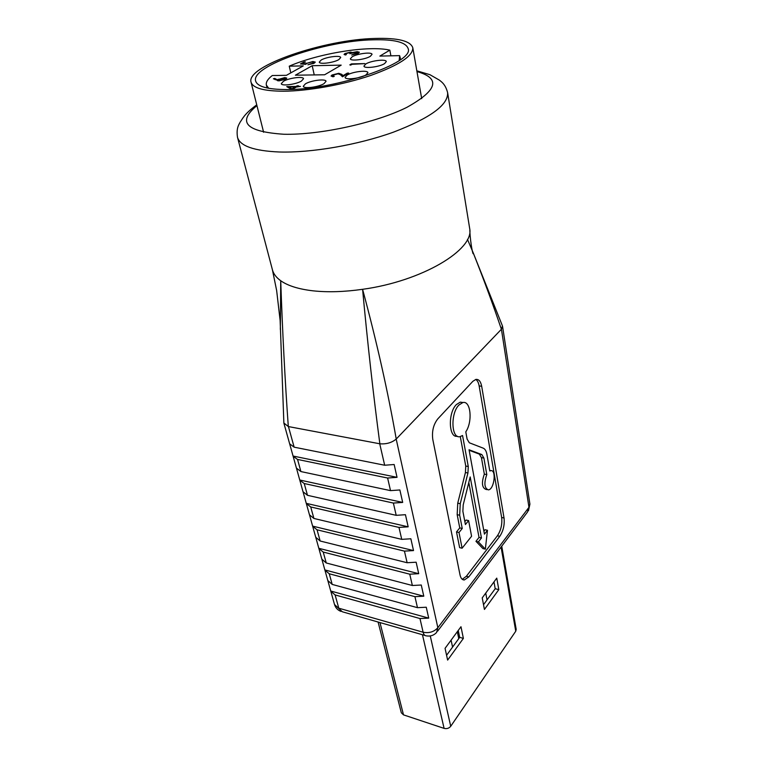 <?xml version="1.0" encoding="UTF-8"?>
<svg xmlns="http://www.w3.org/2000/svg" width="767" height="767" viewBox="0 0 767 767"><rect width="100%" height="100%" fill="white"/><g stroke="black" fill="none" stroke-linecap="round" stroke-linejoin="round"><path stroke-width="1.15" d="M457.314 631.692L458.762 638.604M487.026 599.928L485.741 593.092M501.743 546.181L516.201 629.4L515.75 631.222L450.728 726.282C449.021 728.324 446.806 729.024 444.093 728.382L403.5 714.873L401.314 712.764L378.093 622.027M458.235 630.445L459.682 637.358L446.576 655.286M493.977 581.913L495.214 588.72L483.526 604.712M460.977 626.735L463.383 638.403L447.631 660.09L445.061 648.345L460.977 626.735M496.757 578.136L498.818 589.631L484.428 609.439L482.222 597.876L496.757 578.136M498.818 589.631L495.214 588.72M463.383 638.403L459.682 637.358M372.992 39.817C394.267 39.242 405.983 42.166 408.14 48.599C414.698 62.616 335.121 90.17 286.273 89.557C267.558 89.451 257.348 86.604 255.641 81.014C250.588 65.904 324.92 40.709 372.992 39.817M283.387 91.215C263.627 91.081 252.851 88.061 251.049 82.155C245.747 66.087 324.431 39.433 375.379 38.446C398.015 37.813 410.489 40.919 412.799 47.765C413.097 56.001 399.08 65.214 370.768 75.434C343.539 84.725 308.008 91.1 283.387 91.215M321.2 60.008L319.273 62.108C319.293 64.62 333.674 62.789 338.841 59.605L340.692 57.554C340.625 55.051 326.435 56.854 321.2 60.008M352.168 56.777L350.366 58.81C350.346 61.408 365.207 59.577 370.308 56.336L372.033 54.352C371.995 51.753 357.336 53.565 352.168 56.777M365.754 63.987L363.961 66.096C363.942 68.857 379.397 67.017 384.583 63.613L386.3 61.561C386.261 58.8 371.017 60.612 365.754 63.987M305.419 83.843L303.301 86.259C303.377 89.039 318.458 87.17 323.99 83.661L326.023 81.312C325.889 78.531 311.038 80.372 305.419 83.843M283.474 81.273L281.297 83.67C281.384 86.316 295.928 84.456 301.431 81.072L303.531 78.733C303.396 76.086 289.063 77.918 283.474 81.273M347.048 75.137L345.121 77.39C345.14 80.238 360.701 78.378 366.06 74.869L367.901 72.664C367.824 69.816 352.494 71.647 347.048 75.137M338.055 73.805L333.338 75.013L332.638 75.77L334.297 76.23L333.472 76.719L331.056 76.058L332.006 75.003L338.765 73.316L341.746 74.341L343.07 75.645L347.326 73.124L348.717 73.095L342.494 76.796L340.452 74.763L338.055 73.805M291.623 89.432L286.733 86.623L296.043 86.45L297.155 85.808L298.516 85.799L297.395 86.441L300.463 86.412L296.532 86.939L292.246 89.413M278.948 80.871L273.397 78.79L274.739 78.416L277.338 79.758L284.797 77.582L286.772 78.1L285.746 79.202L278.948 80.871M341.19 65.137L312.198 65.713L295.391 75.195L324.623 74.773L341.19 65.137M399.156 60.593L399.665 55.617L379.857 56.096L389.837 50.152C368.994 45.176 318.545 53.354 289.245 66.173L303.291 65.895L286.417 75.329L272.275 75.53C267.731 79.068 265.765 82.261 266.37 85.099L268.728 88.31M332.667 84.236L335.975 83.545M305.755 64.342L300.415 63.958L304.115 61.897L305.4 61.868L302.332 63.575L305.141 63.776L312.888 61.523L315.285 62.089L314.211 63.182L307.893 64.792L312.965 63.182L313.693 62.395L312.035 61.974L307.097 63.239L305.755 64.342M349.915 52.52L346.185 53.556L345.581 54.169L346.358 54.543L345.581 54.984L344.067 54.447L344.862 53.594L350.692 52.079L352.331 52.578L357.144 51.657L359.339 52.214L358.362 53.259L351.689 55.013L357.844 52.482L356.492 52.098L349.819 53.719L350.807 52.76L349.915 52.52M352.024 64.323L350.663 65.128L349.819 64.85L351.459 63.891L364.824 63.613L352.024 64.323M389.837 50.152L390.892 55.828M289.245 66.173L290.808 72.875M314.24 74.917L312.198 65.713M275.037 79.643L274.739 78.416M277.577 80.765L277.338 79.758M278.594 80.871L278.2 79.212M284.931 78.157L284.797 77.582M284.011 78.061L278.594 80.036L279.859 80.391L284.48 79.193L285.209 78.407L284.011 78.061M284.605 79.73L284.48 79.193M304.25 62.511L304.115 61.897M302.447 64.102L302.332 63.575M305.256 64.303L305.141 63.776M306.129 63.939L305.956 63.191M313.003 62.012L312.888 61.523M313.08 63.699L312.965 63.182M296.196 87.131L296.043 86.45M297.414 86.93L297.155 85.808M297.51 86.93L297.395 86.441M292.275 88.617L295.17 86.949L289.427 86.997L292.428 89.308M295.324 87.63L295.17 86.949M289.753 88.358L289.427 86.997M345.14 54.936L344.862 53.594M350.807 52.76L350.692 52.079M352.427 53.057L352.331 52.578M357.24 52.137L357.144 51.657M357.163 53.834L357.048 53.287M332.36 76.662L332.006 75.003M338.88 73.843L338.765 73.316M341.89 76.201L342.504 76.796M343.223 76.364L343.07 75.645M347.47 73.833L347.326 73.124M351.602 64.572L351.459 63.891M272.371 269.581L272.438 269.84C273.512 273.905 276.273 277.539 280.722 280.741C287.941 285.832 298.794 289.197 313.281 290.856C327.96 292.409 344.393 291.891 362.59 289.303C421.888 281.259 474.399 249.726 469.701 228.633L447.631 92.74C448.283 104.916 430.191 118.07 393.346 132.192C357.796 144.982 311.134 153.007 279.13 151.991C253.954 150.878 240.09 146.008 237.521 137.398C236.073 128.051 238.882 124.657 240.349 121.819C242.506 119.019 243.935 114.139 256.744 104.858M486.796 474.6L483.9 458.072L481.82 454.563L469.059 449.769L484.447 534.139L487.467 530.275L485.358 549.143L478.397 541.895L481.455 537.974L470.19 476.949L463.201 504.907L462.875 511.321L465.416 524.542L468.608 520.592L471.58 536.248L462.098 548.223L459.002 532.49L462.252 528.473L459.673 515.223L460.248 503.698L467.937 472.999L468.273 466.528L462.549 435.512L460.008 436.653C451.312 439.05 450.325 413.451 458.915 405.024L462.846 402.541C470.794 400.384 472.808 421.62 465.79 431.869L467.113 439.098L469.308 442.77L483.248 448.168C485.08 448.963 486.307 451.073 486.94 454.476L489.797 470.976L490.727 470.65C496.69 469.414 494.216 489.586 488.378 489.883C484.38 488.272 483.852 483.172 486.796 474.6L484.332 474.121C481.388 482.683 481.925 487.774 485.933 489.394L487.083 489.624M463 402.512L460.277 402.138L456.336 404.612C447.794 412.962 448.695 438.369 457.343 436.222M472.827 381.333L437.784 418.887C433.403 424.534 431.735 431.418 432.809 439.549L460.018 574.886C460.775 578.299 462.204 579.996 464.323 579.967L468.781 576.899L499.777 536.325C503.334 530.908 504.753 524.791 504.034 517.984L481.676 386.28C480.708 381.362 478.771 379.071 475.876 379.416L472.827 381.333M469.807 230.205C470.449 244.865 473.479 257.166 473.201 252.794L502.471 325.994L501.388 329.264C493.21 305.026 483.804 279.543 473.191 252.794L467.487 239.39M280.338 329.398L280.722 280.741C282.486 332.159 285.017 380.758 288.306 426.548L379.857 443.796C373.376 395.005 367.614 343.511 362.59 289.303C376.712 341.689 387.929 391.592 396.232 439.031L501.388 329.264M396.232 439.031L396.194 439.069C391.774 442.722 386.328 444.294 379.857 443.796M288.44 426.577L294.144 447.171L384.67 465.233L379.723 443.767M289.782 444.275L293.128 456.269L297.548 459.443L387.613 478.023L397.038 477.333L394.152 464.514L384.67 465.233M297.548 459.443L300.904 471.561L390.518 490.631L387.613 478.023M296.57 468.57L299.82 480.247L304.221 483.517L393.375 503.066L402.685 502.423L399.875 489.96L390.518 490.631M304.221 483.517L307.49 495.309L396.203 515.328L393.375 503.066M303.176 492.241L306.34 503.603L310.721 506.958L398.984 527.418L408.169 526.833L405.446 514.705L396.203 515.328M310.721 506.958L313.904 518.454L401.735 539.354L398.984 527.418M309.619 515.299L312.696 526.363L317.049 529.796L404.449 551.118L413.518 550.572L410.863 538.779L401.735 539.354M317.049 529.796L320.155 541.003L407.124 562.729L404.449 551.118M315.889 537.772L318.89 548.549L323.223 552.058L409.76 574.186L418.715 573.687L416.136 562.211L407.124 562.729M323.223 552.058L326.253 562.978L412.358 585.499L409.76 574.186M322.006 559.689L324.93 570.188L329.244 573.764L414.937 596.659L423.787 596.199L421.265 585.02L412.358 585.499M329.244 573.764L332.197 584.416L417.469 607.665L414.937 596.659M462.261 579.306L466.346 576.295L497.399 535.788C500.956 530.38 502.375 524.273 501.647 517.476L479.145 385.906C478.56 382.647 477.429 380.49 475.751 379.435M469.155 450.287L479.337 454.112L481.427 457.611L484.332 474.121M487.467 530.275L485.041 529.729L483.91 531.186M468.81 482.472L479.02 537.418L475.962 541.329L482.942 548.587L485.358 549.143M468.608 520.592L466.135 520.045L464.85 521.627M460.286 436.605L465.761 466.048L465.425 472.51L457.746 503.162L457.17 514.686L459.759 527.907L456.509 531.924L459.625 547.638L462.098 548.223M327.969 581.06L330.817 591.29L335.112 594.933L419.971 618.538L428.715 618.125L426.26 607.234L417.469 607.665M478.397 541.895L475.962 541.329M481.455 537.974L479.02 537.418M459.002 532.49L456.509 531.924M462.252 528.473L459.759 527.907M330.759 591.021L428.715 618.125M332.197 584.416L327.825 580.542M324.863 569.929L423.787 596.199M326.253 562.978L321.862 559.181M318.823 548.3L418.715 573.687M320.155 541.003L315.745 537.274M312.629 526.114L413.518 550.572M313.904 518.454L309.475 514.81M306.282 503.353L408.169 526.833M307.49 495.309L303.042 491.752M299.763 480.008L402.685 502.423M300.904 471.561L296.436 468.1M293.071 456.039L397.038 477.333M294.144 447.171L289.658 443.805M288.306 426.548L283.867 423L280.137 320.51L276.647 290.53L272.4 269.716M515.75 631.222L501.081 547.044M450.728 726.282L430.268 635.948M444.093 728.382L422.454 634.731M403.5 714.873L379.972 622.564M342.197 76.489L341.746 74.341M256.935 105.597C236.898 122.145 245.862 131.703 283.838 134.254C319.877 135.126 375.638 122.921 406.807 107.38C437.583 90.238 440.967 78.301 416.96 71.58M396.194 439.069L437.852 627.722L528.962 507.313L501.417 329.235M335.112 594.933L338.784 608.193L423.125 632.229L419.971 618.538M479.145 385.906L481.676 386.28M501.647 517.476L504.034 517.984M497.399 535.788L499.777 536.325M466.346 576.295L468.781 576.899M483.9 458.072L481.427 457.611M481.82 454.563L479.337 454.112M459.673 515.223L457.17 514.686M460.248 503.698L457.746 503.162M467.937 472.999L465.425 472.51M468.273 466.528L465.761 466.048M423.125 632.229C429.098 633.398 434.007 631.893 437.852 627.722L436.605 632.497C433.777 635.431 430.373 636.552 426.375 635.862C424.803 635.814 423.72 634.606 423.125 632.229M502.558 326.358L529.911 504.13L527.475 512.068L437.641 631.126M425.014 635.469L342.36 611.788L334.508 604.501C335.543 607.847 337.681 610.149 340.941 611.404M452.568 647.089L451.082 640.167M263.618 132.25L251.049 82.155M421.697 98.646L412.799 47.765M266.37 85.099L267.079 87.984M400.01 56.7L400.537 59.615M285.209 78.407L285.429 79.365M278.594 80.036L278.795 80.871M313.693 62.395L313.904 63.345M345.581 54.169L345.735 54.898M357.844 52.482L358.036 53.431M332.638 75.77L332.84 76.7M272.438 269.84L237.521 137.398M462.578 579.536L464.323 579.967M490.727 470.65L489.701 470.459M462.846 402.541L460.277 402.138M447.631 92.74C445.522 84.293 441.389 81.743 439.28 80.065L429.923 74.696L416.836 70.823M528.482 510.774L529.911 504.13M283.943 423.384L289.715 444.045M293.128 456.269L296.493 468.34M299.82 480.247L303.099 492.002M306.34 503.603L309.542 515.06M312.696 526.363L315.812 537.523M318.89 548.549L321.929 559.431M324.93 570.188L327.892 580.801M330.817 591.29L334.508 604.501"/></g></svg>
